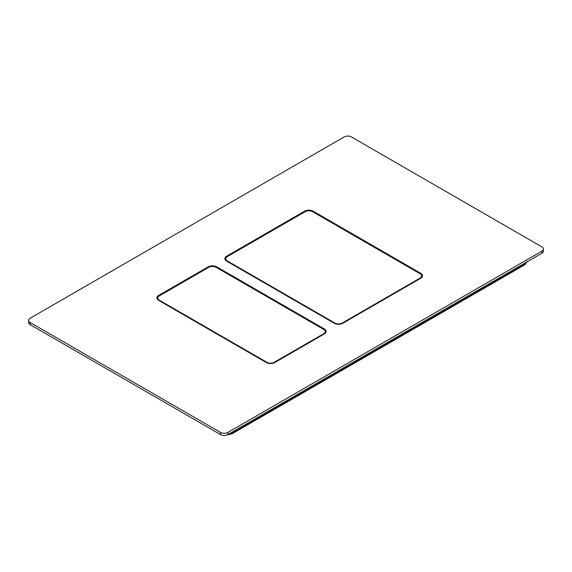 <?xml version="1.0" encoding="UTF-8"?>
<svg xmlns="http://www.w3.org/2000/svg" width="572" height="572" viewBox="0 0 572 572"><rect width="100%" height="100%" fill="white"/><g stroke="black" fill="none" stroke-linecap="round" stroke-linejoin="round"><path stroke-width="0.86" d="M305.162 211.69A5.241 3.024 180 0 1 312.577 211.69L420.113 273.781A5.241 3.024 180 0 1 421.65 275.918A5.241 3.024 180 0 1 420.113 278.063L342.242 323.023A5.241 3.024 180 0 1 334.827 323.023L227.284 260.932A5.241 3.024 180 0 1 225.754 258.794A5.241 3.024 180 0 1 227.284 256.649L305.162 211.69M208.744 267.353A5.241 3.024 180 0 1 216.166 267.353L323.702 329.443A5.241 3.024 180 0 1 325.239 331.581A5.241 3.024 180 0 1 323.702 333.726L274.26 362.269A5.241 3.024 180 0 1 266.838 362.269L159.302 300.186A5.241 3.024 180 0 1 157.765 298.041A5.241 3.024 180 0 1 159.302 295.903L208.744 267.353M541.863 251.158A5.241 3.024 0 0 0 543.4 249.013A5.241 3.024 0 0 0 541.863 246.875L351.508 136.973A5.241 3.024 0 0 0 344.094 136.973L30.137 318.239A5.241 3.024 0 0 0 28.6 320.377A5.241 3.024 0 0 0 30.137 322.522L220.492 432.418A5.241 3.024 0 0 0 227.906 432.418L541.863 251.158L541.863 253.296A5.241 3.024 0 0 0 543.4 251.158L543.4 249.013M157.765 298.219A6.12 3.532 0 0 0 157.178 298.97M325.825 332.511A6.12 3.532 0 0 0 325.239 331.76M225.754 258.973A6.12 3.532 0 0 0 225.168 259.717M422.236 276.848A6.12 3.532 0 0 0 421.65 276.097M28.6 320.377L28.6 322.522A5.241 3.024 0 0 0 30.137 324.66L220.492 434.563A5.241 3.024 0 0 0 227.906 434.563L541.863 253.296M216.781 266.859A6.12 3.532 0 0 0 208.129 266.859L158.687 295.402A6.12 3.532 0 0 0 156.892 297.898A6.12 3.532 0 0 0 158.687 300.4L266.223 362.484A6.12 3.532 0 0 0 274.875 362.484L324.317 333.941A6.12 3.532 0 0 0 326.111 331.438A6.12 3.532 0 0 0 324.317 328.943L216.781 266.859L216.781 267.71M313.191 211.197A6.12 3.532 0 0 0 304.54 211.197L226.669 256.149A6.12 3.532 0 0 0 224.875 258.651A6.12 3.532 0 0 0 226.669 261.147L334.205 323.23A6.12 3.532 0 0 0 342.857 323.23L420.727 278.278A6.12 3.532 0 0 0 422.522 275.775A6.12 3.532 0 0 0 420.727 273.28L313.191 211.197L313.191 212.048M527.234 261.747L525.26 263.978L232.232 433.161L228.328 434.32M262.391 359.702L261.897 359.988M334.827 323.023L334.827 323.545M227.284 260.932L227.284 261.504M420.113 278.063L420.113 278.628M342.242 323.023L342.242 323.545M266.838 362.269L266.838 362.798M159.302 300.186L159.302 300.75M323.702 333.726L323.702 334.291M274.26 362.269L274.26 362.798M208.129 267.71L208.129 266.859M304.54 212.048L304.54 211.197M226.669 257.078L226.669 256.149M420.727 274.21L420.727 273.28M158.687 296.332L158.687 295.402M324.317 329.872L324.317 328.943M227.906 434.563L227.906 432.418M220.492 434.563L220.492 432.418M30.137 324.66L30.137 322.522M225.375 260.038L225.754 259.824M157.386 299.292L157.765 299.07M527.305 261.29L524.903 264.729L231.867 433.912L232.232 432.067M524.903 264.729L525.332 262.841M225.754 258.794L225.754 260.467M421.65 275.918L421.65 277.599M157.765 298.041L157.765 299.721M325.239 331.581L325.239 333.262M231.867 433.912L226.869 435.027"/></g></svg>
